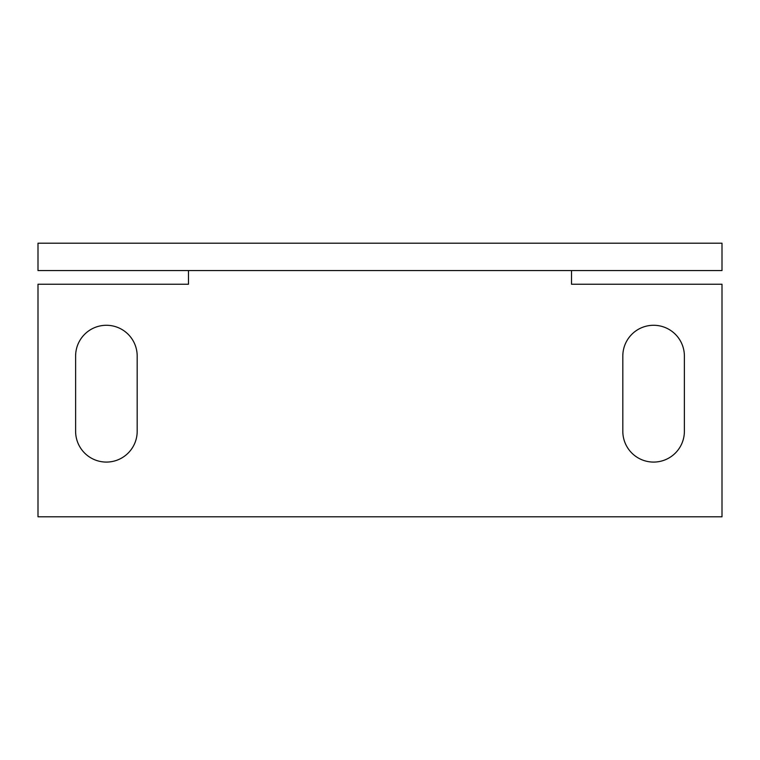 <?xml version="1.0" encoding="UTF-8"?>
<svg xmlns="http://www.w3.org/2000/svg" width="760" height="760" viewBox="0 0 760 760"><rect width="100%" height="100%" fill="white"/><g stroke="black" fill="none" stroke-linecap="round" stroke-linejoin="round"><path stroke-width="1.14" d="M684.38 356.06A30.78 30.78 0 0 0 653.6 325.28A30.78 30.78 0 0 0 622.82 356.06L622.82 431.3A30.78 30.78 0 0 0 653.6 462.08A30.78 30.78 0 0 0 684.38 431.3L684.38 356.06M106.4 325.28A30.78 30.78 0 0 1 137.18 356.06L137.18 431.3A30.78 30.78 0 0 1 106.4 462.08A30.78 30.78 0 0 1 75.62 431.3L75.62 356.06A30.78 30.78 0 0 1 106.4 325.28M188.48 270.56L188.48 284.24L38 284.24L38 516.8L722 516.8L722 284.24L571.52 284.24L571.52 270.56M722 243.2L38 243.2L38 270.56L722 270.56L722 243.2"/></g></svg>
